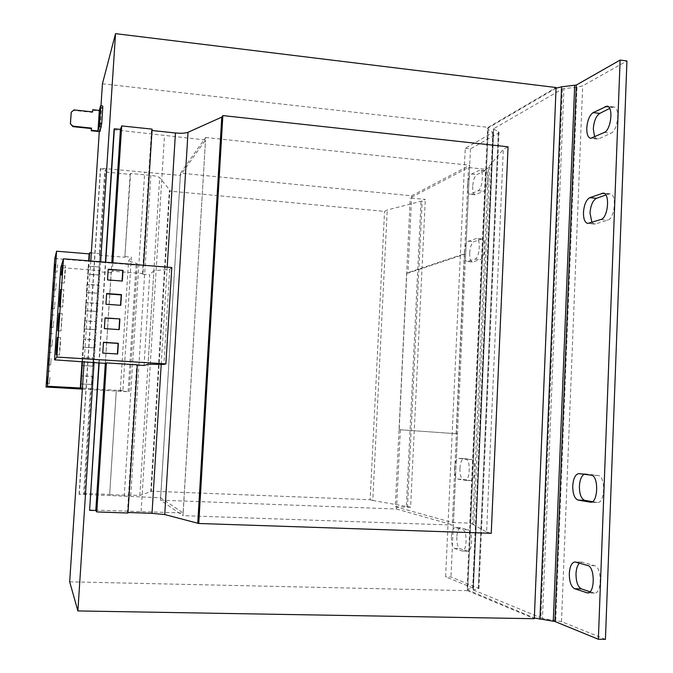 <?xml version="1.0" encoding="UTF-8"?>
<svg xmlns="http://www.w3.org/2000/svg" width="673" height="673" viewBox="0 0 673 673"><rect width="100%" height="100%" fill="white"/><g stroke="black" fill="none" stroke-linecap="round" stroke-linejoin="round"><path stroke-width="0.5" stroke-dasharray="3.37 2.52" d="M594.621 136.905L597.22 139.059L598.743 138.789L610.983 133.22C617.94 130.772 620.447 106.999 613.734 106.948L609.704 108.42M591.878 222.351L594.36 224.067L595.462 223.941L607.685 220.155C614.92 218.649 617.107 193.79 609.999 193.816L605.851 194.985M451.415 536.911C451.339 543.246 452.382 547.107 454.536 548.47L462.301 551.01C466.927 551.725 467.474 530.433 462.856 529.71L455.167 527.539C453.106 527.985 451.852 531.106 451.415 536.911M456.807 537.088C456.74 543.422 457.791 547.267 459.97 548.638L467.828 551.179C472.505 551.894 473.035 530.627 468.366 529.895L460.593 527.733C458.506 528.17 457.245 531.291 456.807 537.088M467.424 185.857C467.314 190.922 468.139 193.731 469.889 194.278L478.108 190.686C482.482 189.231 484.123 169.949 479.857 170.084L471.529 174.046C469.274 175.779 467.912 179.716 467.424 185.857M472.698 186.387C472.589 191.452 473.43 194.253 475.197 194.808L483.5 191.225C487.925 189.778 489.565 170.521 485.258 170.648L476.837 174.593C474.566 176.318 473.186 180.255 472.698 186.387M464.378 252.56C464.277 257.936 465.169 260.922 467.045 261.519L475.029 259.113C479.521 258.255 481.01 238.276 476.568 238.444L468.484 241.212C466.238 242.625 464.866 246.402 464.378 252.56M469.678 253.023C469.577 258.39 470.477 261.376 472.379 261.982L480.446 259.585C484.989 258.735 486.478 238.772 481.986 238.94L473.817 241.691C471.546 243.096 470.166 246.873 469.678 253.023M454.553 468.147C454.477 474.406 455.52 478.04 457.682 479.058L465.245 480.362C470.006 481.128 470.797 459.306 466.019 459.272L458.523 458.321C456.353 458.809 455.024 462.082 454.553 468.147M459.92 468.391C459.852 474.642 460.912 478.276 463.1 479.294L470.747 480.606C475.559 481.372 476.341 459.575 471.512 459.533L463.933 458.582C461.728 459.062 460.391 462.334 459.92 468.391M51.198 358.49L50.61 364.968L51.198 358.49M49.92 377.36L49.339 383.761L49.92 377.36M53.739 320.853L53.133 327.507L53.739 320.853M52.469 339.646L51.871 346.216L52.469 339.646M56.271 283.367L55.649 290.198L56.271 283.367M55.001 302.093L54.395 308.831L55.001 302.093M57.542 264.624L56.868 272.094L57.542 264.624M59.754 346.704L59.443 354.982L60.326 345.922L60.629 337.644L59.754 346.704M61.352 322.847L61.05 330.948L62.253 313.635L61.352 322.847M64.549 275.307L64.255 283.064L65.18 273.532L65.466 265.785L64.549 275.307M62.951 299.048L62.656 306.972L63.859 289.684L62.951 299.048M71.145 112.694L74.064 109.918M92.495 111.895L92.462 112.391L73.971 110.406M92.613 110.212L101.287 111.154L102.733 106.023M99.941 131.647L101.287 111.154M92.588 111.911L92.462 112.391M100.647 261.797L94.069 362.688M100.984 105.829L99.293 131.58M90.779 261.006L84.159 361.687M144.047 365.473L149.717 274.786L142.432 274.205L143.038 273.583L143.559 265.255M142.432 274.205L151.475 130.453L152.115 129.132M143.038 273.583L112.332 271.16L112.871 262.781M89.341 509.915L183.182 512.986L205.534 139.984L183.098 512.927L160.611 497.776L79.078 494.201L84.369 494.403L83.662 493.41L90.502 388.767L91.234 388.624L100.041 253.671L99.225 255.168L104.66 171.918L130.116 174.383L130.57 173.457L150.845 175.426C155.648 175.956 158.592 176.705 159.661 177.68L169.899 190.207L169.293 191.056L384.561 211.406L387.244 210.001L422.181 200.983L425.319 199.41L410.294 197.946L468.501 167.501L485.561 169.285L489.759 167.182L488.447 167.047L503.328 149.28L508.056 146.815M84.369 494.403L105.577 169.453L104.66 171.918M83.662 493.41L109.665 494.411L116.32 390.247L90.502 388.767M99.225 255.168L124.825 257.254L130.116 174.383M109.665 494.411L116.32 390.247M124.825 257.254L130.57 173.457M125.254 256.665L131.386 257.17L122.907 390.55L116.723 390.197M110.036 494.79L139.858 495.404L151.299 491.5L169.899 190.207M183.182 512.986L182.938 515.644L160.527 500.157L180.398 175.409L100.656 168.225L100.403 168.948L105.577 169.453M160.611 497.776L180.33 175.502M137.284 365.052L136.72 365.01L137.3 364.833M128.013 512.498L127.441 512.481L136.72 365.01M152.031 130.512L151.475 130.453M127.441 512.481L127.979 513.019M112.332 271.16L111.222 272.725L105.358 363.386M105.308 363.378L111.811 262.697M99.167 362.999L105.711 262.209M98.881 362.983L105.434 262.184M114.031 129.738L205.534 139.984M141.12 511.488L164.49 135.694M124.227 496.388L144.712 172.027M79.271 494.487L100.656 168.225M79.078 494.201L100.403 168.948M151.299 491.5L150.769 491.139L169.293 191.056M150.769 491.139L370.142 499.745L384.561 211.406M370.142 499.745L372.758 500.468L387.244 210.001M372.758 500.468L406.357 506.424L421.037 200.865M406.357 506.424L407.518 506.466L422.181 200.983M407.518 506.466L410.589 507.291L425.319 199.41M410.589 507.291L395.27 506.71L410.294 197.946M180.532 173.146L205.61 137.502L205.45 140.11L180.398 175.409L180.532 173.146L411.708 195.809L407.956 273.137L465.691 253.923L464.37 253.805L406.795 273.036L399.173 429.677L457.505 433.816L453.35 525.091L182.938 515.644M464.37 253.805L456.168 433.749M395.27 506.71L452.323 522.517L468.501 167.501M452.323 522.517L469.762 523.131L485.561 169.285M469.762 523.131L473.901 524.242L489.759 167.182M473.901 524.242L472.555 524.191L488.447 167.047M472.555 524.191L486.596 532.015L503.328 149.28M486.596 532.015L491.248 533.302M399.173 429.677L457.505 433.816M407.956 273.137L406.795 273.036M102.431 83.805L488.203 127.348L487.572 128.652L488.253 129.494L493.057 132.388L465.236 148.346L445.61 576.811L472.698 587.882L467.003 589.615L487.572 128.652M69.689 581.817L467.542 590.675L488.177 127.937L556.058 88.197M400.351 429.736L396.498 509.032L160.527 500.157M205.61 137.502L469.729 165.264L465.691 253.923M488.203 127.348L556.083 87.524M396.498 509.032L453.35 525.091M411.708 195.809L469.729 165.264M467.003 589.615L534.337 617.991M467.542 590.675L534.312 618.706M605.431 639.35L561.492 621.6L542.472 618.462L563.966 88.575L577.005 87.246L582.683 85.833L626.933 60.965M563.966 88.575L562.384 88.971L493.595 128.779L473.371 589.943L478.957 588.463L450.969 576.946L445.61 576.811M473.371 589.943L542.472 618.462M465.236 148.346L470.452 148.91L498.39 133.204L499.021 132.497L498.373 131.689L493.789 129.014M592.375 501.663L597.363 502.495C605.22 503.539 605.86 475.727 598.011 475.483L585.821 473.943L584.105 474.272M590.036 591.76L594.427 593.081C601.999 593.998 602.125 567.045 594.587 565.699L582.414 562.241L579.428 563.133M470.452 148.91L450.969 576.946M91.234 388.624L82.426 388.119M82.476 361.586L89.114 260.872M100.041 253.671L91.309 252.93M82.358 389.112L128.097 391.728L120.282 390.853L122.907 390.55M120.282 390.853L128.568 260.821L131.386 257.17M54.765 258.558L136.114 265.103L137.326 263.681L128.568 260.821M92.866 366.146L81.677 365.574L82.123 357.514L93.311 358.103L93.017 366.078L81.677 365.574M91.865 384.46L80.659 383.93L81.105 375.845L92.31 376.4L92.008 384.426L80.659 383.93M128.097 391.728L136.114 265.103M129.233 391.619L137.326 263.681M82.039 361.561L88.676 260.838M94.254 347.891L83.073 347.285L83.519 339.234L94.691 339.857L94.405 347.781L83.073 347.285M95.255 329.644L84.083 328.996L84.529 320.971L95.692 321.627L95.398 329.501L84.083 328.996M97.627 293.285L86.481 292.57L86.926 284.561L98.056 285.302L97.778 293.075L86.481 292.57M96.634 311.456L85.479 310.775L85.917 302.757L97.072 303.456L96.786 311.279L85.479 310.775M99.377 267.24L98.855 275.207L87.742 274.34L88.264 266.357L99.537 266.979L98.855 275.207M171.792 267.526L169.731 269.351L153.856 270.731L148.026 364.286M153.856 270.731L149.717 274.786M111.222 272.725L98.973 271.791L93.067 362.242M98.973 271.791L99.654 270.664L60.755 267.593M169.731 269.351L163.892 364.413M99.654 270.664L93.682 362.284M108.185 269.595L107.285 280.229L122.082 281.036M106.41 293.807L105.939 304.23M105.711 304.482L120.534 305.29M105.038 318.11L104.138 328.803L118.978 329.61M103.255 342.448L102.776 353.047M102.557 353.182L117.413 353.99M99.015 274.954L87.869 274.088L88.399 266.087L99.537 266.979M85.606 310.598L86.051 302.564L97.223 303.262L96.786 311.279M86.615 292.351L87.061 284.334L98.216 285.066L97.778 293.075M84.209 328.853L84.655 320.811L95.835 321.467L95.398 329.501M83.2 347.175L83.645 339.108L94.843 339.739L94.405 347.781M80.785 383.888L81.231 375.795L92.453 376.35L92.008 384.426M81.795 365.506L82.241 357.422L93.454 358.011L93.017 366.078M592.156 138.041L598.743 138.789M588.833 223.31L595.462 223.941M454.536 548.47L459.97 548.638M470.62 194.144L475.937 194.674M467.567 261.461L472.9 261.923M457.682 479.058L463.1 479.294M130.747 495.58L150.845 175.426M161.2 364.396L167.19 267.156M139.858 495.404L159.661 177.68M555.763 620.321L577.005 87.246M473.329 590.187L493.772 128.568M562.384 88.971L540.873 618.1M561.492 621.6L582.683 85.833M488.253 129.494L467.752 589.203M498.373 131.689L478.242 588.85M492.863 132.152L472.656 588.126M498.39 133.204L478.368 588.017M492.88 132.589L472.698 587.882M471.512 459.533L466.019 459.272M458.624 458.33L464.034 458.591M465.077 480.345L470.57 480.589M481.363 239.024L475.954 238.528M468.484 241.212L473.817 241.691M475.029 259.113L480.446 259.585M484.417 170.824L479.025 170.261M471.529 174.046L476.837 174.593M478.108 190.686L483.5 191.225M468.366 529.895L462.856 529.71M455.486 527.59L460.912 527.783M461.897 550.943L467.415 551.103M594.587 565.699L587.697 565.505M575.651 562.048L582.414 562.241M588.379 592.812L593.552 592.93M598.011 475.483L591.155 475.172M579.091 473.641L585.821 473.943M590.877 502.209L596.985 502.453M608.678 193.984L604.472 193.555M600.939 219.499L607.685 220.155M611.967 107.301L608.577 106.898M604.27 132.455L610.983 133.22M597.22 139.059L590.65 138.318M594.36 224.067L587.748 223.428M475.197 194.808L469.889 194.278M472.379 261.982L467.045 261.519M51.459 352.45L48.91 352.29M50.189 371.227L47.632 371.067M53.991 315.014L51.442 314.838M52.73 333.715L50.181 333.547M56.515 277.73L53.975 277.537M55.262 296.356L52.713 296.17M57.811 258.642L55.27 258.44M59.443 354.982L56.17 354.78M61.05 330.948L57.785 330.729M64.255 283.064L60.999 282.82M62.656 306.972L59.392 306.737M473.161 590.061L493.595 128.779M478.957 588.463L499.021 132.497M472.858 588.009L493.057 132.388M63.859 289.684L60.595 289.44M65.466 265.785L62.21 265.532M62.253 313.635L58.98 313.408M60.629 337.644L57.356 337.434M56.868 272.094L54.328 271.9M54.395 308.831L51.846 308.646M55.649 290.198L53.108 290.004M51.871 346.216L49.314 346.048M53.133 327.507L50.584 327.33M49.339 383.761L46.782 383.61M50.61 364.968L48.052 364.808M463.933 458.582L458.523 458.321M470.747 480.606L465.245 480.362M481.986 238.94L476.568 238.444M485.258 170.648L479.857 170.084M460.593 527.733L455.167 527.539M467.828 551.179L462.301 551.01M581.733 562.14L574.978 561.947M594.427 593.081L587.521 592.93M585.603 473.927L578.881 473.615M597.363 502.495L590.499 502.218M609.999 193.816L603.244 193.126M613.734 106.948L607.012 106.141"/><path stroke-width="1.01" d="M586.772 128.164C586.705 134.221 588 137.612 590.65 138.318L604.27 132.455C611.16 129.998 613.658 106.183 607.012 106.141L593.14 112.618C589.54 115.192 587.411 120.374 586.772 128.164M609.704 108.42L599.719 113.392C596.076 115.966 593.939 121.14 593.3 128.913L594.621 136.905M583.466 212.441C583.415 218.994 584.845 222.654 587.748 223.428L600.939 219.499C608.098 217.985 610.285 193.092 603.244 193.126L589.834 197.643C586.233 199.704 584.114 204.642 583.466 212.441M605.851 194.985L596.446 198.316C592.804 200.369 590.667 205.29 590.028 213.089L591.878 222.351M572.74 485.965C572.765 493.94 574.54 498.643 578.065 500.073L590.499 502.218C598.272 503.253 598.928 475.407 591.155 475.172L578.881 473.615C575.398 474.196 573.346 478.31 572.74 485.965M584.105 474.272C581.371 476.072 579.806 480.059 579.403 486.259C579.436 494.226 581.236 498.92 584.803 500.35L592.375 501.663M569.299 573.573C569.324 581.674 571.091 586.73 574.616 588.74L587.521 592.93C595.008 593.847 595.159 566.851 587.697 565.505L574.978 561.947C571.739 562.468 569.838 566.346 569.299 573.573M579.428 563.133C577.417 565.219 576.273 568.752 576.004 573.749C576.038 581.842 577.829 586.89 581.388 588.892L590.036 591.76M48.624 358.33L48.052 364.808L48.624 358.33M47.346 377.208L46.782 383.61L47.346 377.208M51.173 320.676L50.584 327.33L51.173 320.676M49.903 339.478L49.314 346.048L49.903 339.478M53.714 283.173L53.108 290.004L53.714 283.173M52.444 301.908L51.846 308.646L52.444 301.908M54.993 264.422L54.328 271.9L54.993 264.422M56.507 346.494L56.17 354.78L57.028 345.712L57.356 337.434L56.507 346.494M58.114 322.619L57.785 330.729L58.98 313.408L58.114 322.619M61.31 275.064L62.21 265.532L61.31 275.064M59.712 298.812L59.392 306.737L60.595 289.44L59.712 298.812M70.48 123.302L71.229 112.206L70.396 123.773L72.97 126.162L91.52 128.106L91.368 130.293L97.964 130.974L99.318 110.439L100.597 105.787L102.733 106.023L102.733 108L100.597 107.764L100.597 105.787M71.229 112.206L74.064 109.918L92.588 111.911L92.731 109.724L99.318 110.439M101.362 126.877L99.217 126.65L99.562 123.445L101.707 123.672L99.941 131.647L91.25 130.747L91.393 128.56L72.877 126.625L70.396 123.773M92.731 109.724L92.495 111.895M97.964 130.974L99.217 126.65M91.25 130.747L91.368 130.293M99.562 123.445L100.597 107.764M101.707 123.672L102.733 108M91.52 128.106L91.393 128.56M72.97 126.162L72.877 126.625M100.984 105.829L102.431 83.805L115.529 33.65L100.647 261.797M94.069 362.688L77.883 610.933L534.312 618.706L534.337 617.991L554.905 621.49L598.364 639.257L620.119 60.082L576.307 85.05L561.593 86.8L556.058 88.197L534.337 617.991M99.293 131.58L90.779 261.006M84.159 361.687L69.689 581.817L77.883 610.933M143.559 265.255L152.115 129.132L121.704 125.918L120.425 129.384L114.376 128.753L114.031 129.738L105.434 262.184M112.871 262.781L121.704 125.918M106.41 362.907L96.794 511.926L127.979 513.019L137.3 364.833L106.41 362.907L105.358 363.386L54.547 359.845L56.86 357.052L165.878 363.891L163.892 364.413L148.026 364.286L144.047 365.473L137.284 365.052M198.762 523.485L222.856 115.579L508.056 146.815L491.248 533.302L198.762 523.485L164.725 514.551L152.022 513.339L128.013 512.498M222.856 115.579L221.762 117.127L188.011 132.287C185.395 133.271 181.205 133.498 175.451 132.976L152.031 130.512M96.794 511.926L95.802 510.529L105.308 363.378M111.811 262.697L120.425 129.384M95.802 510.529L89.602 510.311L99.167 362.999M105.711 262.209L114.376 128.753M89.602 510.311L98.881 362.983M197.778 522.82L221.762 117.127M115.529 33.65L556.083 87.524L556.058 88.197M620.119 60.082L626.933 60.965L605.431 639.35L598.364 639.257M82.426 388.119L80.735 388.018L82.476 361.586M91.309 252.93L89.644 252.796L89.139 253.872L56.582 251.206L54.765 258.558L46.067 387.034L82.358 389.112M89.114 260.872L89.644 252.796M80.735 388.018L47.447 386.243L46.067 387.034M80.289 388.128L82.039 361.561M47.447 386.243L56.582 251.206M88.676 260.838L89.139 253.872M54.547 359.845L60.755 267.593L63.464 258.811L171.792 267.526L165.878 363.891M103.474 342.288L102.776 353.047L117.666 354.006L118.355 343.272L103.474 342.288M119.912 318.918L105.055 317.875L104.365 328.609L119.222 329.627L119.912 318.918L105.038 318.11M63.464 258.811L56.86 357.052M106.637 293.521L105.939 304.23L120.778 305.306L121.46 294.631L106.637 293.521M123.016 270.411L108.21 269.234L107.52 279.909L122.335 281.062L123.016 270.411L108.185 269.595M122.082 281.036L122.747 270.748M120.534 305.29L121.199 294.909L106.612 293.823M118.978 329.61L119.651 319.137M117.413 353.99L118.095 343.423L103.465 342.456M578.065 500.073L584.803 500.35M574.616 588.74L581.388 588.892M152.022 513.339L161.2 364.396M167.19 267.156L175.451 132.976M164.725 514.551L188.011 132.287M539.931 619.244L561.593 86.8M553.273 621.129L574.683 85.454M554.905 621.49L576.307 85.05M586.654 592.77L588.379 592.812M590.12 502.176L590.877 502.209M604.472 193.555L601.94 193.302M589.834 197.643L596.446 198.316M608.577 106.898L605.263 106.494M593.14 112.618L599.719 113.392"/></g></svg>

